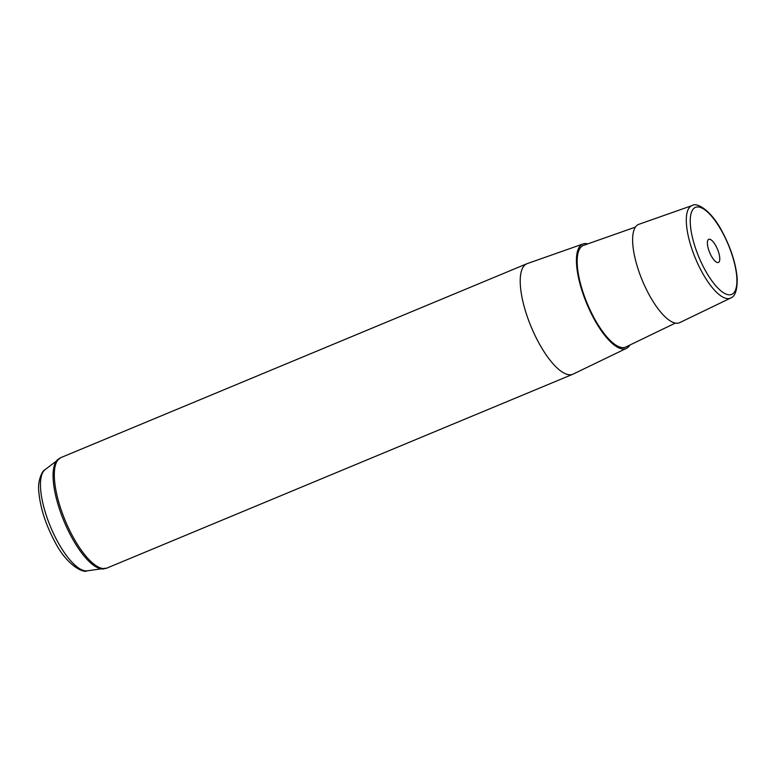 <?xml version="1.0" encoding="UTF-8"?>
<svg xmlns="http://www.w3.org/2000/svg" width="776" height="776" viewBox="0 0 776 776"><rect width="100%" height="100%" fill="white"/><g stroke="black" fill="none" stroke-linecap="round" stroke-linejoin="round"><path stroke-width="1.16" d="M638.871 224.303A53.243 18.032 67.4 0 0 632.741 243.412A53.243 18.032 67.4 0 0 651.578 299.041A53.243 18.032 67.4 0 0 679.766 322.612L730.653 298.042A50.1 16.975 -112.6 0 1 704.133 275.858A50.1 16.975 -112.6 0 1 686.411 223.517A50.1 16.975 -112.6 0 1 692.173 205.533L638.871 224.303M675.353 323.088L625.892 346.969A55.038 18.643 -112.6 0 1 596.754 322.603A55.038 18.643 -112.6 0 1 577.286 265.101A55.038 18.643 -112.6 0 1 583.61 245.352L635.418 227.106M587.752 243.887A56.541 19.148 67.4 0 0 583.048 243.965A56.541 19.148 67.4 0 0 576.549 264.247A56.541 19.148 67.4 0 0 596.55 323.32A56.541 19.148 67.4 0 0 626.475 348.346A56.541 19.148 67.4 0 0 629.84 345.058M626.475 348.346L573.183 374.08A59.83 20.263 -112.6 0 1 572.833 374.245A59.83 20.263 -112.6 0 1 541.241 347.144A59.83 20.263 -112.6 0 1 520.347 285.093A59.83 20.263 -112.6 0 1 526.865 263.753A59.83 20.263 -112.6 0 1 527.224 263.617L583.048 243.965M717.412 262.53A12.532 4.249 -112.6 0 1 709.148 251.22A12.532 4.249 -112.6 0 1 708.769 239.318A12.532 4.249 -112.6 0 1 709.749 239.241A12.532 4.249 -112.6 0 1 718.004 250.551A12.532 4.249 -112.6 0 1 718.392 262.453A12.532 4.249 -112.6 0 1 717.412 262.53M690.339 224.186A47.113 15.956 67.4 0 0 715.773 285.772A47.113 15.956 67.4 0 0 736.812 277.585A47.113 15.956 67.4 0 0 711.388 216A47.113 15.956 67.4 0 0 690.339 224.186M87.096 570.845C83.236 573.435 66.416 564.773 54.824 541.697C45.512 524.198 40.168 507.465 38.8 491.48C37.461 481.188 42.05 470.683 45.018 469.693A55.038 18.643 67.4 0 0 40.575 488.385A55.038 18.643 67.4 0 0 58.549 543.297A55.038 18.643 67.4 0 0 87.096 570.845L106.933 568.071L572.833 374.245M45.018 469.693L60.965 457.578A59.83 20.263 67.4 0 0 54.446 478.918A59.83 20.263 67.4 0 0 75.34 540.969A59.83 20.263 67.4 0 0 106.933 568.071M58.006 459.334A59.626 20.195 67.4 0 0 53.195 479.597A59.626 20.195 67.4 0 0 72.672 539.077A59.626 20.195 67.4 0 0 103.596 568.934M730.653 298.042C735.182 296.403 737.365 289.885 737.2 278.477C735.929 263.646 730.934 248.019 722.204 231.588C710.787 209.627 696.334 202.08 692.173 205.533M60.965 457.578L526.865 263.753"/></g></svg>
